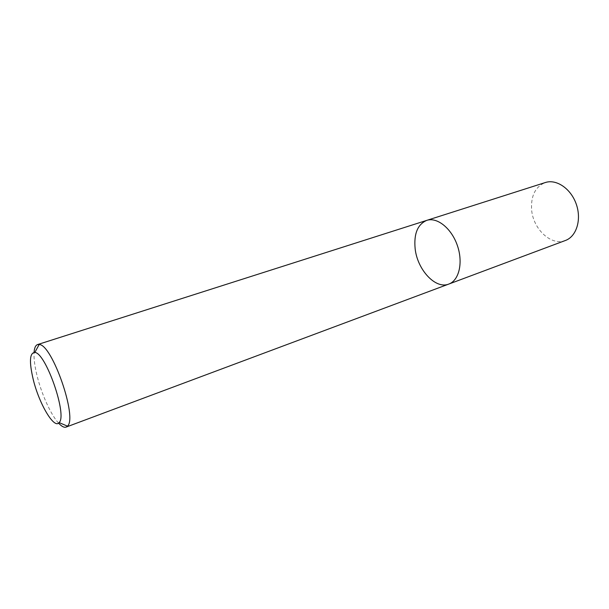 <?xml version="1.0" encoding="UTF-8"?>
<svg xmlns="http://www.w3.org/2000/svg" width="609" height="609" viewBox="0 0 609 609"><rect width="100%" height="100%" fill="white"/><g stroke="black" fill="none" stroke-linecap="round" stroke-linejoin="round"><path stroke-width="0.46" stroke-dasharray="3.04 2.28" d="M448.803 284.068C435.648 289.572 417.424 269.878 415.155 248.83C413.717 233.864 417.584 224.378 426.757 220.374M58.563 423.118C51.004 414.95 41.793 394.64 37.24 376.469C34.759 366.603 33.701 358.572 34.066 352.367M565.403 240.486C551.259 246.325 532.921 228.976 531.596 209.496C530.85 195.656 535.433 186.674 545.337 182.533"/><path stroke-width="0.91" d="M426.757 220.374C437.087 216.857 451.49 228.306 457.344 245.45C463.335 262.54 459.095 280.444 448.803 284.068C435.648 289.572 417.424 269.878 415.155 248.83C413.717 233.864 417.584 224.378 426.757 220.374C437.087 216.857 451.49 228.306 457.344 245.45C463.335 262.54 459.095 280.444 448.803 284.068L565.403 240.486C576.434 236.558 581.755 219.758 576.304 204.259C571.006 188.714 556.436 178.802 545.337 182.533L37.56 344.58L39.182 344.504C52.222 344.374 77.769 418.177 67.447 426.14L66.122 427.084C64.112 427.754 61.593 426.429 58.563 423.118M34.066 352.367C34.401 347.884 35.566 345.288 37.56 344.58M33.305 379.78C29.08 361.936 29.59 352.817 34.82 352.444C45.842 352.687 67.622 415.589 59.111 422.593C54.224 429.436 39.197 403.912 33.305 379.78M66.122 427.084L448.803 284.068M59.111 422.593L67.447 426.14M34.82 352.444L39.182 344.504"/></g></svg>
